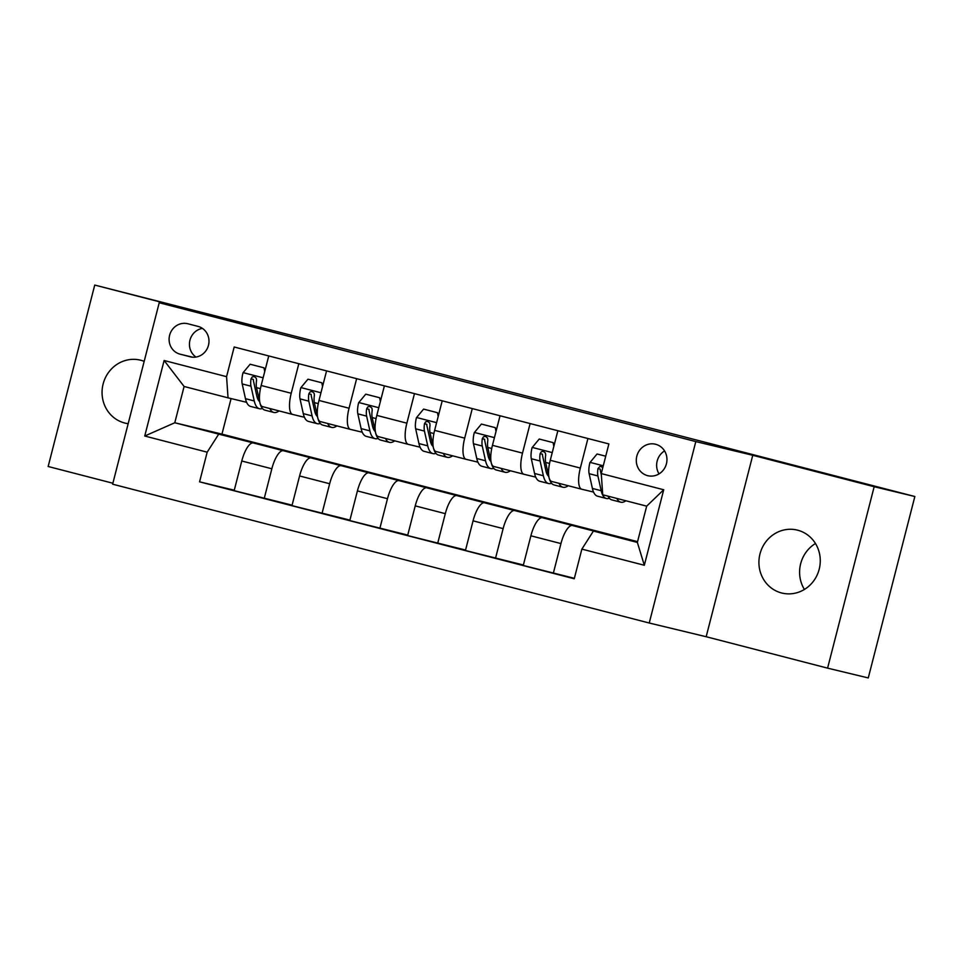 <?xml version="1.0" encoding="UTF-8"?>
<svg xmlns="http://www.w3.org/2000/svg" width="963" height="963" viewBox="0 0 963 963"><rect width="100%" height="100%" fill="white"/><g stroke="black" fill="none" stroke-linecap="round" stroke-linejoin="round"><path stroke-width="1.44" d="M797.653 530.192A32.405 30.575 -76.5 0 0 797.183 530.071A32.405 30.575 -76.5 0 0 759.927 554.158A32.405 30.575 -76.5 0 0 781.535 592.955A32.405 30.575 -76.5 0 0 782.004 593.076A32.405 30.575 -76.5 0 0 819.26 568.977A32.405 30.575 -76.5 0 0 797.653 530.192M815.468 543.493A32.405 30.575 -76.5 0 0 804.394 589.44M144.173 361.354A32.405 30.575 -76.5 0 0 140.791 360.246A32.405 30.575 -76.5 0 0 140.321 360.138A32.405 30.575 -76.5 0 0 103.065 384.225A32.405 30.575 -76.5 0 0 124.672 423.01A32.405 30.575 -76.5 0 0 125.142 423.13A32.405 30.575 -76.5 0 0 128.163 423.696M655.659 444.268A16.202 15.288 -76.5 0 0 655.418 444.208A16.202 15.288 -76.5 0 0 636.796 456.257A16.202 15.288 -76.5 0 0 647.593 475.65A16.202 15.288 -76.5 0 0 647.834 475.71A16.202 15.288 -76.5 0 0 666.456 463.66A16.202 15.288 -76.5 0 0 655.659 444.268M664.566 450.925A16.202 15.288 -76.5 0 0 659.029 473.892M827.59 668.141L874.175 486.712L752.753 455.294L706.168 636.724L827.59 668.141L868.265 677.94L914.85 496.511L314.66 341.227L94.735 285.06L48.15 466.489L112.876 483.233M706.168 636.724L649.231 623.013L112.635 484.184L159.22 302.755L695.804 441.584L649.231 623.013M180.057 354.167L190.229 356.804A15.697 14.806 -76.5 0 0 190.457 356.852A15.697 14.806 -76.5 0 0 208.502 345.187A15.697 14.806 -76.5 0 0 198.041 326.397L187.857 323.761A15.697 14.806 -76.5 0 0 187.641 323.712A15.697 14.806 -76.5 0 0 169.584 335.377A15.697 14.806 -76.5 0 0 180.057 354.167L192.672 357.201M207.177 452.177L144.739 436.022L164.119 360.499L226.57 376.665L228.038 397.839L184.102 386.476L174.785 422.757L218.721 434.132L207.177 452.177L199.57 481.837L574.249 578.775L581.869 549.115L593.413 531.058L637.362 542.434L646.679 506.153L602.73 494.777L601.261 473.591L663.712 489.758L644.319 565.269L581.869 549.115M601.261 473.591L608.881 443.931L234.19 346.993L226.57 376.665M874.175 486.712L914.85 496.511M752.753 455.294L695.804 441.584M159.22 302.755L216.157 316.478L94.735 285.06M231.084 398.574L221.959 434.12L174.785 422.757L144.739 436.022M228.038 397.839L246.624 402.317M587.924 438.514L580.34 468.066A20.247 6.693 104.5 0 0 581.772 489.24A20.247 6.693 104.5 0 0 581.808 489.24L593.557 492.069M530.107 423.551L522.512 453.104A20.247 6.693 104.5 0 0 523.956 474.278A20.247 6.693 104.5 0 0 523.992 474.29L535.729 477.118M472.279 408.589L464.696 438.141A20.247 6.693 104.5 0 0 466.128 459.315A20.247 6.693 104.5 0 0 466.164 459.327L477.913 462.156M414.463 393.638L406.868 423.178A20.247 6.693 104.5 0 0 408.312 444.352A20.247 6.693 104.5 0 0 408.348 444.364L420.085 447.193M356.635 378.676L349.051 408.228A20.247 6.693 104.5 0 0 350.484 429.402A20.247 6.693 104.5 0 0 350.52 429.402L362.269 432.231M298.819 363.713L291.223 393.265A20.247 6.693 104.5 0 0 292.668 414.439L304.44 417.28M253.582 443.016L218.721 434.132M253.702 442.559L281.461 449.733L253.317 442.956A20.247 6.693 104.5 0 0 241.773 461L234.153 490.661L292.102 505.154M311.41 457.979L283.387 450.732A20.247 6.693 104.5 0 0 271.843 468.776L264.223 498.449M311.531 457.509L339.277 464.696L311.133 457.919A20.247 6.693 104.5 0 0 299.589 475.963L291.982 505.623L349.918 520.116M369.226 472.941L341.203 465.695A20.247 6.693 104.5 0 0 329.659 483.739L322.039 513.399M369.347 472.472L397.105 479.646L368.961 472.869A20.247 6.693 104.5 0 0 357.417 490.913L349.798 520.586L407.746 535.079M427.054 487.892L399.031 480.645A20.247 6.693 104.5 0 0 387.487 498.702L379.867 528.362M427.175 487.434L454.921 494.609L426.778 487.832A20.247 6.693 104.5 0 0 415.234 505.876L407.626 535.548L465.562 550.042M484.871 502.855L456.847 495.608A20.247 6.693 104.5 0 0 445.303 513.652L437.684 543.325M484.991 502.385L512.749 509.571L484.606 502.794A20.247 6.693 104.5 0 0 473.062 520.839L465.442 550.499L523.391 564.992M542.699 517.817L514.675 510.571A20.247 6.693 104.5 0 0 503.131 528.615L495.512 558.287M542.819 517.348L570.578 524.534L542.422 517.745A20.247 6.693 104.5 0 0 530.878 535.801L523.27 565.462L574.369 578.306M600.515 532.78L572.491 525.533A20.247 6.693 104.5 0 0 560.947 543.577L553.328 573.238M600.635 532.31L628.394 539.485L593.413 531.058M221.959 434.12L637.566 541.639M268.749 355.937L261.154 385.489A20.247 6.693 104.5 0 0 262.598 406.663A20.247 6.693 104.5 0 0 262.634 406.663L292.632 414.427M199.57 481.837L234.274 490.203M292.668 414.439A20.247 6.693 104.5 0 0 292.704 414.451L262.598 406.663M326.565 370.899L318.982 400.452A20.247 6.693 104.5 0 0 320.414 421.613A20.247 6.693 104.5 0 0 320.45 421.625L350.448 429.39L320.414 421.613M384.393 385.85L376.81 415.402A20.247 6.693 104.5 0 0 378.242 436.576A20.247 6.693 104.5 0 0 378.278 436.588L408.276 444.352M442.21 400.813L434.626 430.365A20.247 6.693 104.5 0 0 436.058 451.539A20.247 6.693 104.5 0 0 436.095 451.551L466.092 459.303M500.038 415.775L492.454 445.327A20.247 6.693 104.5 0 0 493.887 466.501A20.247 6.693 104.5 0 0 493.923 466.501L523.92 474.265L493.887 466.501M557.854 430.726L550.27 460.278A20.247 6.693 104.5 0 0 551.703 481.452A20.247 6.693 104.5 0 0 551.739 481.464L581.736 489.228M184.102 386.476L164.119 360.499M663.712 489.758L646.679 506.153M644.319 565.269L637.362 542.434M202.447 328.395A15.697 14.806 -76.5 0 0 189.843 340.637A15.697 14.806 -76.5 0 0 195.995 357.068M264.717 371.61L263.994 367.818L250.115 364.231L242.977 372.837A13.422 4.43 104.5 0 0 242.195 383.936L245.469 398.682A38.725 12.796 104.5 0 0 250.645 406.446L259.432 408.721A38.725 12.796 104.5 0 0 262.454 408.493M257.458 398.237A32.152 10.629 104.5 0 0 258.638 397.117M269.857 408.541A38.725 12.796 104.5 0 0 273.781 412.441A38.725 12.796 104.5 0 0 279.089 410.924M263.994 367.818L250.115 364.231M273.781 412.441L264.981 410.166A38.725 12.796 -75.5 0 1 259.805 402.39L256.531 387.644A13.422 4.43 -75.5 0 1 256.567 380.277L256.29 378.254L254.316 376.557L252.234 376.918L251.018 378.844A13.422 4.43 104.5 0 0 250.982 386.199L254.256 400.945A38.725 12.796 104.5 0 0 259.432 408.721M259.637 401.607A32.152 10.629 -75.5 0 1 256.784 395.901L253.51 381.155A6.837 2.263 -75.5 0 1 253.365 379.41L251.018 378.844M322.545 386.572L321.823 382.78L307.943 379.193L300.793 387.8A13.422 4.43 104.5 0 0 300.023 398.887L303.285 413.633A38.725 12.796 104.5 0 0 308.473 421.409L317.26 423.684A38.725 12.796 104.5 0 0 320.282 423.455M315.286 413.187A32.152 10.629 104.5 0 0 316.466 412.08M327.673 423.491A38.725 12.796 104.5 0 0 331.597 427.391A38.725 12.796 104.5 0 0 336.918 425.887M321.823 382.78L307.943 379.193M331.597 427.391L322.81 425.116A38.725 12.796 -75.5 0 1 317.634 417.34L314.359 402.606A13.422 4.43 -75.5 0 1 314.395 395.239L314.119 393.217L312.144 391.52L310.05 391.881L308.846 393.807A13.422 4.43 104.5 0 0 308.81 401.162L312.084 415.908A38.725 12.796 104.5 0 0 317.26 423.684M317.453 416.558A32.152 10.629 -75.5 0 1 314.612 410.864L311.338 396.118A6.837 2.263 -75.5 0 1 311.181 394.361L308.846 393.807M380.361 401.535L379.639 397.743L365.759 394.156L358.621 402.763A13.422 4.43 104.5 0 0 357.839 413.849L361.113 428.595A38.725 12.796 104.5 0 0 366.289 436.371L375.076 438.647A38.725 12.796 104.5 0 0 378.098 438.406M373.102 428.15A32.152 10.629 104.5 0 0 374.282 427.03M385.501 438.454A38.725 12.796 104.5 0 0 389.425 442.354A38.725 12.796 104.5 0 0 394.734 440.849M379.639 397.743L365.759 394.156M389.425 442.354L380.626 440.079A38.725 12.796 -75.5 0 1 375.45 432.303L372.175 417.557A13.422 4.43 -75.5 0 1 372.212 410.202L371.935 408.168L369.961 406.482L367.878 406.843L366.662 408.757A13.422 4.43 104.5 0 0 366.626 416.124L369.9 430.87A38.725 12.796 104.5 0 0 375.076 438.647M375.281 431.52A32.152 10.629 -75.5 0 1 372.428 425.815L369.154 411.069A6.837 2.263 -75.5 0 1 369.01 409.323L366.662 408.757M438.189 416.485L437.467 412.706L423.588 409.106L416.437 417.725A13.422 4.43 104.5 0 0 415.667 428.812L418.929 443.558A38.725 12.796 104.5 0 0 424.117 451.334L432.905 453.597A38.725 12.796 104.5 0 0 435.926 453.368M430.93 443.112A32.152 10.629 104.5 0 0 432.11 441.993M443.317 453.417A38.725 12.796 104.5 0 0 447.241 457.317A38.725 12.796 104.5 0 0 452.562 455.8M437.467 412.706L423.588 409.106M447.241 457.317L438.454 455.042A38.725 12.796 -75.5 0 1 433.278 447.265L430.004 432.519A13.422 4.43 -75.5 0 1 430.04 425.152L429.763 423.13L427.789 421.445L425.694 421.794L424.49 423.72A13.422 4.43 104.5 0 0 424.454 431.087L427.728 445.833A38.725 12.796 104.5 0 0 432.905 453.597M433.097 446.483A32.152 10.629 -75.5 0 1 430.256 440.777L426.982 426.031A6.837 2.263 -75.5 0 1 426.826 424.286L424.49 423.72M496.005 431.448L495.283 427.656L481.404 424.069L474.265 432.676A13.422 4.43 104.5 0 0 473.483 443.762L476.757 458.508A38.725 12.796 104.5 0 0 481.933 466.285L490.721 468.56A38.725 12.796 104.5 0 0 493.742 468.331M488.747 458.075A32.152 10.629 104.5 0 0 489.926 456.956M501.145 468.379A38.725 12.796 104.5 0 0 505.069 472.267A38.725 12.796 104.5 0 0 510.378 470.763M495.283 427.656L481.404 424.069M505.069 472.267L496.282 470.004A38.725 12.796 -75.5 0 1 491.094 462.228L487.82 447.482A13.422 4.43 -75.5 0 1 487.856 440.115L487.579 438.093L485.605 436.395L483.522 436.757L482.307 438.683A13.422 4.43 104.5 0 0 482.27 446.038L485.545 460.783A38.725 12.796 104.5 0 0 490.721 468.56M490.925 461.446A32.152 10.629 -75.5 0 1 488.072 455.74L484.798 440.994A6.837 2.263 -75.5 0 1 484.654 439.248L482.307 438.683M553.833 446.411L553.111 442.619L539.232 439.032L532.082 447.639A13.422 4.43 104.5 0 0 531.311 458.725L534.573 473.471A38.725 12.796 104.5 0 0 539.762 481.247L548.549 483.522A38.725 12.796 104.5 0 0 551.57 483.282M546.575 473.026A32.152 10.629 104.5 0 0 547.754 471.918M558.973 483.33A38.725 12.796 104.5 0 0 562.886 487.23A38.725 12.796 104.5 0 0 568.206 485.725M553.111 442.619L539.232 439.032M562.886 487.23L554.098 484.955A38.725 12.796 -75.5 0 1 548.922 477.179L545.648 462.433A13.422 4.43 -75.5 0 1 545.684 455.078L545.407 453.043L543.433 451.358L541.338 451.719L540.135 453.633A13.422 4.43 104.5 0 0 540.099 461L543.373 475.746A38.725 12.796 104.5 0 0 548.549 483.522M548.741 476.396A32.152 10.629 -75.5 0 1 545.901 470.702L542.626 455.956A6.837 2.263 -75.5 0 1 542.47 454.199L540.135 453.633M597.048 453.994L605.727 456.197L597.048 453.994L589.91 462.601A13.422 4.43 104.5 0 0 589.127 473.688L592.401 488.434A38.725 12.796 104.5 0 0 597.578 496.21L606.365 498.485A38.725 12.796 104.5 0 0 609.386 498.244M616.85 498.437A38.725 12.796 104.5 0 0 620.714 502.192A38.725 12.796 104.5 0 0 625.902 500.772M602.85 467.38L600.045 466.309L597.951 468.596A13.422 4.43 104.5 0 0 597.915 475.963L601.189 490.709A38.725 12.796 104.5 0 0 606.365 498.485M620.714 502.192L611.926 499.917A38.725 12.796 -75.5 0 1 608.062 496.162M601.357 475.024L600.443 470.907A6.837 2.263 -75.5 0 1 600.298 469.162L597.951 468.596M283.387 450.732L253.317 442.956M341.203 465.695L311.133 457.919M399.031 480.645L368.961 472.869M456.847 495.608L426.778 487.832M514.675 510.571L484.606 502.794M572.491 525.533L542.422 517.745M271.843 468.776L241.773 461M291.223 393.265L261.154 385.489M349.051 408.228L318.982 400.452M329.659 483.739L299.589 475.963M406.868 423.178L376.81 415.402M387.487 498.702L357.417 490.913M464.696 438.141L434.626 430.365M445.303 513.652L415.234 505.876M522.512 453.104L492.454 445.327M503.131 528.615L473.062 520.839M580.34 468.066L550.27 460.278M560.947 543.577L530.878 535.801M263.14 377.797L243.158 372.633M254.256 400.945L245.469 398.682M250.982 386.199L242.195 383.936M260.431 388.655L256.531 387.644M320.956 392.76L300.974 387.583M312.084 415.908L303.285 413.633M308.81 401.162L300.023 398.887M318.259 403.605L314.359 402.606M378.784 407.71L358.802 402.546M369.9 430.87L361.113 428.595M366.626 416.124L357.839 413.849M376.076 418.568L372.175 417.557M436.6 422.673L416.618 417.509M427.728 445.833L418.929 443.558M424.454 431.087L415.667 428.812M433.904 433.531L430.004 432.519M494.428 437.635L474.446 432.459M485.545 460.783L476.757 458.508M482.27 446.038L473.483 443.762M491.72 448.493L487.82 447.482M552.244 452.598L532.262 447.422M543.373 475.746L534.573 473.471M540.099 461L531.311 458.725M549.548 463.444L545.648 462.433M603.259 465.791L590.09 462.384M601.189 490.709L592.401 488.434M597.915 475.963L589.127 473.688M408.312 444.352L378.242 436.576M466.128 459.315L436.058 451.539M581.772 489.24L551.703 481.452"/></g></svg>
